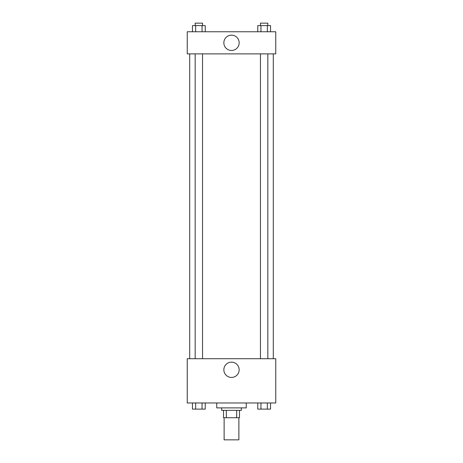 <?xml version="1.0" encoding="UTF-8"?>
<svg xmlns="http://www.w3.org/2000/svg" width="463" height="463" viewBox="0 0 463 463"><rect width="100%" height="100%" fill="white"/><g stroke="black" fill="none" stroke-linecap="round" stroke-linejoin="round"><path stroke-width="0.69" d="M224.127 417.724L224.127 439.85L238.873 439.85L238.873 417.724M236.674 410.351L236.674 417.724L223.507 417.724L223.507 410.351M236.674 417.724L239.493 417.724L239.493 410.351L239.493 417.724M241.333 407.891L241.333 410.351L221.667 410.351L221.667 407.891M226.326 410.351L226.326 417.724M216.748 402.972L216.748 407.891L246.252 407.891L246.252 402.972M275.751 402.972L187.249 402.972L187.249 358.721L275.751 358.721L275.751 402.972M231.5 377.438A7.657 7.657 0 0 1 224.873 365.961A7.657 7.657 0 0 1 238.127 365.961A7.657 7.657 0 0 1 231.5 377.438M273.292 53.882L273.292 358.721M260.461 358.721L260.461 53.882M202.539 53.882L202.539 358.721M275.751 53.882L187.249 53.882L187.249 31.756L275.751 31.756L275.751 53.882M239.157 42.816A7.657 7.657 0 0 1 227.674 49.448A7.657 7.657 0 0 1 227.674 36.189A7.657 7.657 0 0 1 239.157 42.816M270.537 31.756L270.537 25.61L257.758 25.61L257.758 31.756M267.342 25.61L267.342 31.756M260.953 25.61L260.953 31.756M260.461 25.61L260.461 23.15L267.834 23.15L267.834 25.61M205.242 31.756L205.242 25.61L192.463 25.61L192.463 31.756M202.047 25.61L202.047 31.756M195.658 25.61L195.658 31.756M195.166 25.61L195.166 23.15L202.539 23.15L202.539 25.61M270.537 402.972L270.537 409.118L257.758 409.118L257.758 402.972M267.342 402.972L267.342 409.118M260.953 402.972L260.953 409.118M267.834 409.118L260.461 409.118M205.242 402.972L205.242 409.118L192.463 409.118L192.463 402.972M202.047 402.972L202.047 409.118M195.658 402.972L195.658 409.118M202.539 409.118L195.166 409.118M189.708 53.882L189.708 358.721M267.834 358.721L267.834 53.882M195.166 53.882L195.166 358.721"/></g></svg>
